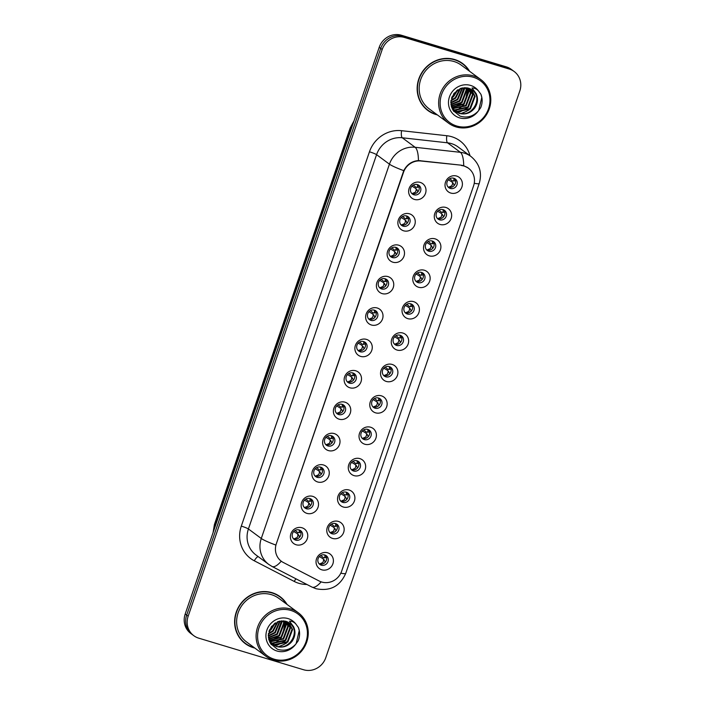 <?xml version="1.0" encoding="UTF-8"?>
<svg xmlns="http://www.w3.org/2000/svg" width="705" height="705" viewBox="0 0 705 705"><rect width="100%" height="100%" fill="white"/><g stroke="black" fill="none" stroke-linecap="round" stroke-linejoin="round"><path stroke-width="1.06" d="M403.657 230.808A9.042 8.495 -53.5 0 1 398.378 219.837A9.042 8.495 -53.5 0 1 409.482 213.809A9.042 8.495 -53.5 0 1 414.76 224.78A9.042 8.495 -53.5 0 1 403.657 230.808M406.662 215.986A5.42 5.102 126.5 0 0 401.691 225.45A5.42 5.102 126.5 0 0 409.49 223.379A5.42 5.102 126.5 0 0 406.662 215.986M392.905 262.207A9.042 8.495 -53.5 0 1 387.627 251.236A9.042 8.495 -53.5 0 1 398.73 245.208A9.042 8.495 -53.5 0 1 404.009 256.171A9.042 8.495 -53.5 0 1 392.905 262.207M395.919 247.385A5.42 5.102 126.5 0 0 390.949 256.849A5.42 5.102 126.5 0 0 398.739 254.769A5.42 5.102 126.5 0 0 395.919 247.385M382.163 293.597A9.042 8.495 -53.5 0 1 376.875 282.635A9.042 8.495 -53.5 0 1 387.979 276.598A9.042 8.495 -53.5 0 1 393.258 287.57A9.042 8.495 -53.5 0 1 382.163 293.597M385.168 278.783A5.42 5.102 126.5 0 0 380.198 288.239A5.42 5.102 126.5 0 0 387.988 286.168A5.42 5.102 126.5 0 0 385.168 278.783M371.412 324.996A9.042 8.495 -53.5 0 1 366.133 314.025A9.042 8.495 -53.5 0 1 377.228 307.997A9.042 8.495 -53.5 0 1 382.515 318.968A9.042 8.495 -53.5 0 1 371.412 324.996M374.417 310.174A5.42 5.102 126.5 0 0 369.446 319.638A5.42 5.102 126.5 0 0 377.237 317.567A5.42 5.102 126.5 0 0 374.417 310.174M360.66 356.395A9.042 8.495 -53.5 0 1 355.382 345.424A9.042 8.495 -53.5 0 1 366.485 339.396A9.042 8.495 -53.5 0 1 371.764 350.359A9.042 8.495 -53.5 0 1 360.66 356.395M363.665 341.572A5.42 5.102 126.5 0 0 358.695 351.037A5.42 5.102 126.5 0 0 366.485 348.957A5.42 5.102 126.5 0 0 363.665 341.572M349.909 387.785A9.042 8.495 -53.5 0 1 344.63 376.822A9.042 8.495 -53.5 0 1 355.734 370.786A9.042 8.495 -53.5 0 1 361.013 381.757A9.042 8.495 -53.5 0 1 349.909 387.785M352.914 372.971A5.42 5.102 126.5 0 0 347.953 382.427A5.42 5.102 126.5 0 0 355.743 380.356A5.42 5.102 126.5 0 0 352.914 372.971M339.158 419.184A9.042 8.495 -53.5 0 1 333.879 408.213A9.042 8.495 -53.5 0 1 344.983 402.185A9.042 8.495 -53.5 0 1 350.262 413.156A9.042 8.495 -53.5 0 1 339.158 419.184M342.172 404.362A5.42 5.102 126.5 0 0 337.201 413.826A5.42 5.102 126.5 0 0 344.992 411.755A5.42 5.102 126.5 0 0 342.172 404.362M328.415 450.583A9.042 8.495 -53.5 0 1 323.128 439.612A9.042 8.495 -53.5 0 1 334.232 433.584A9.042 8.495 -53.5 0 1 339.519 444.547A9.042 8.495 -53.5 0 1 328.415 450.583M331.421 435.76A5.42 5.102 126.5 0 0 326.45 445.225A5.42 5.102 126.5 0 0 334.24 443.145A5.42 5.102 126.5 0 0 331.421 435.76M317.664 481.973A9.042 8.495 -53.5 0 1 312.386 471.01A9.042 8.495 -53.5 0 1 323.48 464.974A9.042 8.495 -53.5 0 1 328.768 475.946A9.042 8.495 -53.5 0 1 317.664 481.973M320.669 467.159A5.42 5.102 126.5 0 0 315.699 476.615A5.42 5.102 126.5 0 0 323.489 474.544A5.42 5.102 126.5 0 0 320.669 467.159M306.913 513.372A9.042 8.495 -53.5 0 1 301.634 502.401A9.042 8.495 -53.5 0 1 312.738 496.373A9.042 8.495 -53.5 0 1 318.017 507.336A9.042 8.495 -53.5 0 1 306.913 513.372M309.918 498.55A5.42 5.102 126.5 0 0 304.957 508.014A5.42 5.102 126.5 0 0 312.747 505.934A5.42 5.102 126.5 0 0 309.918 498.55M296.162 544.771A9.042 8.495 -53.5 0 1 290.883 533.8A9.042 8.495 -53.5 0 1 301.987 527.763A9.042 8.495 -53.5 0 1 307.265 538.735A9.042 8.495 -53.5 0 1 296.162 544.771M299.176 529.948A5.42 5.102 126.5 0 0 294.205 539.413A5.42 5.102 126.5 0 0 301.996 537.333A5.42 5.102 126.5 0 0 299.176 529.948M414.408 199.418A9.042 8.495 -53.5 0 1 409.129 188.446A9.042 8.495 -53.5 0 1 420.224 182.41A9.042 8.495 -53.5 0 1 425.512 193.381A9.042 8.495 -53.5 0 1 414.408 199.418M417.413 184.595A5.42 5.102 126.5 0 0 412.443 194.06A5.42 5.102 126.5 0 0 420.233 191.98A5.42 5.102 126.5 0 0 417.413 184.595M440.052 224.454A9.042 8.495 -53.5 0 1 434.774 213.492A9.042 8.495 -53.5 0 1 445.868 207.455A9.042 8.495 -53.5 0 1 451.156 218.427A9.042 8.495 -53.5 0 1 440.052 224.454M443.057 209.641A5.42 5.102 126.5 0 0 438.087 219.096A5.42 5.102 126.5 0 0 445.877 217.025A5.42 5.102 126.5 0 0 443.057 209.641M429.301 255.853A9.042 8.495 -53.5 0 1 424.022 244.882A9.042 8.495 -53.5 0 1 435.126 238.854A9.042 8.495 -53.5 0 1 440.405 249.817A9.042 8.495 -53.5 0 1 429.301 255.853M432.306 241.031A5.42 5.102 126.5 0 0 427.336 250.495A5.42 5.102 126.5 0 0 435.135 248.416A5.42 5.102 126.5 0 0 432.306 241.031M418.55 287.252A9.042 8.495 -53.5 0 1 413.271 276.281A9.042 8.495 -53.5 0 1 424.375 270.244A9.042 8.495 -53.5 0 1 429.653 281.216A9.042 8.495 -53.5 0 1 418.55 287.252M421.564 272.43A5.42 5.102 126.5 0 0 416.593 281.894A5.42 5.102 126.5 0 0 424.384 279.814A5.42 5.102 126.5 0 0 421.564 272.43M407.807 318.642A9.042 8.495 -53.5 0 1 402.52 307.68A9.042 8.495 -53.5 0 1 413.623 301.643A9.042 8.495 -53.5 0 1 418.902 312.615A9.042 8.495 -53.5 0 1 407.807 318.642M410.812 303.829A5.42 5.102 126.5 0 0 405.842 313.284A5.42 5.102 126.5 0 0 413.632 311.213A5.42 5.102 126.5 0 0 410.812 303.829M397.056 350.041A9.042 8.495 -53.5 0 1 391.769 339.07A9.042 8.495 -53.5 0 1 402.872 333.042A9.042 8.495 -53.5 0 1 408.16 344.005A9.042 8.495 -53.5 0 1 397.056 350.041M400.061 335.219A5.42 5.102 126.5 0 0 395.091 344.683A5.42 5.102 126.5 0 0 402.881 342.604A5.42 5.102 126.5 0 0 400.061 335.219M386.305 381.44A9.042 8.495 -53.5 0 1 381.026 370.469A9.042 8.495 -53.5 0 1 392.13 364.432A9.042 8.495 -53.5 0 1 397.408 375.404A9.042 8.495 -53.5 0 1 386.305 381.44M389.31 366.618A5.42 5.102 126.5 0 0 384.34 376.082A5.42 5.102 126.5 0 0 392.13 374.002A5.42 5.102 126.5 0 0 389.31 366.618M375.553 412.83A9.042 8.495 -53.5 0 1 370.275 401.868A9.042 8.495 -53.5 0 1 381.379 395.831A9.042 8.495 -53.5 0 1 386.657 406.803A9.042 8.495 -53.5 0 1 375.553 412.83M378.559 398.017A5.42 5.102 126.5 0 0 373.597 407.472A5.42 5.102 126.5 0 0 381.387 405.401A5.42 5.102 126.5 0 0 378.559 398.017M364.802 444.229A9.042 8.495 -53.5 0 1 359.524 433.258A9.042 8.495 -53.5 0 1 370.627 427.23A9.042 8.495 -53.5 0 1 375.906 438.193A9.042 8.495 -53.5 0 1 364.802 444.229M367.816 429.407A5.42 5.102 126.5 0 0 362.846 438.871A5.42 5.102 126.5 0 0 370.636 436.792A5.42 5.102 126.5 0 0 367.816 429.407M354.06 475.628A9.042 8.495 -53.5 0 1 348.772 464.657A9.042 8.495 -53.5 0 1 359.876 458.62A9.042 8.495 -53.5 0 1 365.155 469.592A9.042 8.495 -53.5 0 1 354.06 475.628M357.065 460.806A5.42 5.102 126.5 0 0 352.095 470.27A5.42 5.102 126.5 0 0 359.885 468.19A5.42 5.102 126.5 0 0 357.065 460.806M343.309 507.018A9.042 8.495 -53.5 0 1 338.03 496.056A9.042 8.495 -53.5 0 1 349.125 490.019A9.042 8.495 -53.5 0 1 354.412 500.991A9.042 8.495 -53.5 0 1 343.309 507.018M346.314 492.205A5.42 5.102 126.5 0 0 341.343 501.66A5.42 5.102 126.5 0 0 349.134 499.589A5.42 5.102 126.5 0 0 346.314 492.205M332.557 538.417A9.042 8.495 -53.5 0 1 327.279 527.446A9.042 8.495 -53.5 0 1 338.382 521.418A9.042 8.495 -53.5 0 1 343.661 532.381A9.042 8.495 -53.5 0 1 332.557 538.417M335.562 523.595A5.42 5.102 126.5 0 0 330.601 533.059A5.42 5.102 126.5 0 0 338.391 530.98A5.42 5.102 126.5 0 0 335.562 523.595M321.806 569.816A9.042 8.495 -53.5 0 1 316.527 558.845A9.042 8.495 -53.5 0 1 327.631 552.808A9.042 8.495 -53.5 0 1 332.91 563.78A9.042 8.495 -53.5 0 1 321.806 569.816M324.82 554.994A5.42 5.102 126.5 0 0 319.85 564.458A5.42 5.102 126.5 0 0 327.64 562.378A5.42 5.102 126.5 0 0 324.82 554.994M450.803 193.064A9.042 8.495 -53.5 0 1 445.516 182.093A9.042 8.495 -53.5 0 1 456.62 176.056A9.042 8.495 -53.5 0 1 461.898 187.028A9.042 8.495 -53.5 0 1 450.803 193.064M453.809 178.242A5.42 5.102 126.5 0 0 448.838 187.706A5.42 5.102 126.5 0 0 456.628 185.626A5.42 5.102 126.5 0 0 453.809 178.242M407.252 216.206A5.42 5.102 -53.5 0 1 400.933 224.754M396.501 247.605A5.42 5.102 -53.5 0 1 390.191 256.153M385.75 279.004A5.42 5.102 -53.5 0 1 379.44 287.543M374.998 310.394A5.42 5.102 -53.5 0 1 368.689 318.942M364.256 341.793A5.42 5.102 -53.5 0 1 357.937 350.341M353.505 373.192A5.42 5.102 -53.5 0 1 347.186 381.731M342.753 404.582A5.42 5.102 -53.5 0 1 336.444 413.13M332.002 435.981A5.42 5.102 -53.5 0 1 325.692 444.52M321.26 467.371A5.42 5.102 -53.5 0 1 314.941 475.919M310.508 498.77A5.42 5.102 -53.5 0 1 304.19 507.318M299.757 530.169A5.42 5.102 -53.5 0 1 293.447 538.708M418.003 184.816A5.42 5.102 -53.5 0 1 411.685 193.355M443.648 209.852A5.42 5.102 -53.5 0 1 437.329 218.4M432.896 241.251A5.42 5.102 -53.5 0 1 426.578 249.799M422.145 272.65A5.42 5.102 -53.5 0 1 415.835 281.189M411.394 304.04A5.42 5.102 -53.5 0 1 405.084 312.588M400.643 335.439A5.42 5.102 -53.5 0 1 394.333 343.987M389.9 366.838A5.42 5.102 -53.5 0 1 383.582 375.377M379.149 398.228A5.42 5.102 -53.5 0 1 372.83 406.776M368.398 429.627A5.42 5.102 -53.5 0 1 362.088 438.175M357.646 461.026A5.42 5.102 -53.5 0 1 351.337 469.565M346.904 492.416A5.42 5.102 -53.5 0 1 340.586 500.964M336.153 523.815A5.42 5.102 -53.5 0 1 329.834 532.363M325.402 555.214A5.42 5.102 -53.5 0 1 319.092 563.753M454.39 178.462A5.42 5.102 -53.5 0 1 448.08 187.001M461.44 165.516A16.268 15.298 -53.5 0 1 464.084 166.054A16.268 15.298 -53.5 0 1 468.508 168.275A16.268 15.298 -53.5 0 1 473.593 185.803L341.652 571.165A16.268 15.298 -53.5 0 1 319.189 581.017L283.348 562.502A16.268 15.298 -53.5 0 1 281.401 561.295A16.268 15.298 -53.5 0 1 276.325 543.766L403.48 172.39A16.268 15.298 -53.5 0 1 420.823 160.996L460.947 165.146M469.609 71.302A29.222 27.477 126.5 0 0 462.621 63.512A29.222 27.477 126.5 0 0 454.663 59.528A29.222 27.477 126.5 0 0 420.638 74.695A29.222 27.477 126.5 0 0 427.891 110.518A29.222 27.477 126.5 0 0 435.849 114.501A29.222 27.477 126.5 0 0 437.382 114.915M427.239 110.024A29.222 27.477 126.5 0 0 431.381 112.351M287.067 604.458A29.222 27.477 126.5 0 0 280.079 596.677A29.222 27.477 126.5 0 0 272.121 592.693A29.222 27.477 126.5 0 0 238.096 607.86A29.222 27.477 126.5 0 0 245.349 643.683A29.222 27.477 126.5 0 0 253.306 647.666A29.222 27.477 126.5 0 0 254.84 648.08M244.697 643.189A29.222 27.477 126.5 0 0 248.839 645.516M276.325 543.766L403.754 170.654C406.97 164.494 411.861 161.128 418.444 160.564L461.061 165.164L463.74 165.728L468.287 168.046M514.165 71.496L511.196 69.302A18.074 16.999 126.5 0 0 506.278 66.843L401.427 35.25A18.074 16.999 126.5 0 0 379.219 47.314L185.195 614.029L186.675 615.121A18.074 16.999 126.5 0 0 192.315 634.597A18.074 16.999 126.5 0 1 186.675 615.121L380.709 48.416L186.675 615.121L188.165 616.223A18.074 16.999 126.5 0 0 193.804 635.698A18.074 16.999 126.5 0 0 198.722 638.157L303.573 669.75A18.074 16.999 126.5 0 0 325.781 657.686L519.805 90.971A18.074 16.999 126.5 0 0 514.165 71.496A18.074 16.999 126.5 0 0 509.248 69.037L404.397 37.444A18.074 16.999 126.5 0 0 382.189 49.509L188.165 616.223M401.427 35.25L402.907 36.343A18.074 16.999 126.5 0 0 380.709 48.416A18.074 16.999 126.5 0 1 402.907 36.343L507.759 67.936L402.907 36.343L404.397 37.444M512.685 70.403A18.074 16.999 126.5 0 0 507.759 67.936A18.074 16.999 126.5 0 1 512.685 70.403M282.864 599.47A29.222 27.477 126.5 0 0 279.409 596.201M465.406 66.314A29.222 27.477 126.5 0 0 461.951 63.036M185.195 614.029A18.074 16.999 126.5 0 0 190.835 633.504L193.804 635.698M448.362 179.819L451.746 181.811M454.038 184.701L452.169 182.331L454.038 184.701L453.976 185.776M447.948 186.843L448.671 187.169L451.905 185.75L452.628 183.406M449.711 178.753L452.601 181.053L455.509 180.683M453.438 181.026L454.038 179.502L453.712 178.215M453.526 181.009L455.439 180.7M413.315 185.098L416.214 187.407L419.043 187.054L417.131 187.363M417.052 187.38L417.642 185.856L417.316 184.569M411.976 186.173L415.351 188.165M415.774 188.676L417.642 191.055L415.774 188.676M411.553 193.196L412.293 193.522L415.509 192.104L416.232 189.76M417.589 192.13L417.642 191.055M416.708 189.425L417.096 189.892L416.708 189.425M437.62 211.218L440.995 213.21M443.286 216.091L441.418 213.721L443.286 216.091L443.225 217.175M437.197 218.242L437.928 218.568L441.154 217.149L441.876 214.805M438.959 210.143L441.859 212.452L444.758 212.082M442.696 212.425L443.286 210.901L442.96 209.605M442.775 212.408L444.696 212.099M426.869 242.617L430.244 244.609M432.535 247.49L430.667 245.12L432.535 247.49L432.482 248.574M426.446 249.64L427.177 249.967L430.402 248.539L431.125 246.204M428.208 241.542L431.107 243.842L434.007 243.472M431.945 243.815L432.544 242.3L432.209 241.004M416.117 274.007L419.493 275.999M421.793 278.889L419.924 276.519L421.793 278.889L421.731 279.964M415.694 281.031L416.426 281.357L419.651 279.938L420.383 277.594M417.466 272.941L420.356 275.241L423.256 274.871M421.193 275.214L421.793 273.69L421.467 272.403M405.366 305.406L408.75 307.398M411.041 310.279L409.173 307.909L411.041 310.279L410.98 311.363M404.952 312.43L405.675 312.756L408.909 311.337L409.631 308.993M406.714 304.331L409.605 306.631L412.513 306.261M410.442 306.613L411.041 305.089L410.715 303.793M402.564 216.497L405.463 218.797L408.362 218.427M406.3 218.77L406.9 217.255L406.565 215.959M401.224 217.572L404.599 219.563M405.023 220.075L406.891 222.445L405.023 220.075M400.801 224.595L401.542 224.921L404.758 223.494L405.481 221.159M406.838 223.52L406.891 222.445M405.957 220.824L406.344 221.282L405.957 220.824M391.821 247.896L394.712 250.196L397.611 249.826M395.549 250.169L396.148 248.654L395.822 247.358M390.473 248.962L393.848 250.954M396.139 253.844L394.28 251.474L396.148 253.844L396.087 254.919M390.05 255.986L390.79 256.32L394.007 254.893L394.738 252.549M395.214 252.214L395.602 252.681L395.214 252.214M381.07 279.286L383.961 281.595L386.869 281.224M384.798 281.568L385.397 280.044L385.071 278.757M379.722 280.361L383.106 282.352M383.529 282.864L385.397 285.234L383.529 282.864M379.308 287.384L380.039 287.711L383.264 286.292L383.987 283.948M385.335 286.318L385.397 285.234M384.463 283.613L384.851 284.08L384.463 283.613M468.984 70.835A28.923 27.195 126.5 0 0 462.445 63.75L461.123 62.78A28.923 27.195 126.5 0 0 457.809 60.7M462.445 63.75A28.923 27.195 126.5 0 0 454.566 59.81A28.923 27.195 126.5 0 0 420.894 74.827A28.923 27.195 126.5 0 0 428.067 110.28A28.923 27.195 126.5 0 0 435.946 114.219A28.923 27.195 126.5 0 0 436.756 114.448M453.844 111.531A27.116 25.495 126.5 0 0 454.892 111.073A27.116 25.495 126.5 0 0 455.06 110.993M455.192 110.932A27.116 25.495 126.5 0 0 455.95 110.553M456.338 110.35A27.116 25.495 126.5 0 0 458.109 109.31M458.99 108.729A27.116 25.495 126.5 0 0 463.784 104.56M468.27 98.101A27.116 25.495 126.5 0 0 470.367 92.663M470.596 91.782A27.116 25.495 126.5 0 0 470.931 90.125M470.984 89.799A27.116 25.495 126.5 0 0 471.072 89.244L474.597 95.995L469.865 108.544L456.628 111.469L454.187 110.421M480.836 79.586L461.37 65.204A27.116 25.495 126.5 0 0 453.985 61.511A27.116 25.495 126.5 0 0 422.418 75.585A27.116 25.495 126.5 0 0 429.142 108.826L448.609 123.208A27.116 25.495 126.5 0 0 455.994 126.9A27.116 25.495 126.5 0 0 487.56 112.826A27.116 25.495 126.5 0 0 480.836 79.586A27.116 25.495 126.5 0 0 473.452 75.893A27.116 25.495 126.5 0 0 441.876 89.967A27.116 25.495 126.5 0 0 448.609 123.208M456.708 126.01A25.909 24.367 126.5 0 0 488.53 108.72A25.909 24.367 126.5 0 0 473.399 77.277A25.909 24.367 126.5 0 0 441.568 94.567A25.909 24.367 126.5 0 0 456.708 126.01M474.659 108.112A13.624 12.805 126.5 0 0 472.156 89.958A13.624 12.805 126.5 0 0 471.953 89.808L468.552 88.151L461.255 88.213L453.941 93.377L450.83 101.952L453.156 110.57L459.951 116.069C466.816 118.228 472.888 116.598 478.157 111.178L480.687 107.715C482.528 103.168 482.617 98.7 480.942 94.311L478.545 91.042C476.774 88.971 474.606 87.958 472.05 87.993L476.139 93.606C478.36 98.444 477.867 103.282 474.659 108.112C470.596 113.135 465.467 114.906 459.255 113.408L455.439 111.469L451.271 106.261M468.904 88.266L470.931 93.28L466.199 105.838L452.654 108.658M470.164 88.768L473.029 94.831L468.296 107.389L455.06 110.315L453.5 109.707M453.2 109.566L452.337 109.099M469.865 88.636L472.509 94.444L467.767 107.001L454.54 109.927L453.28 109.46M452.971 109.328L452.258 108.967M471.337 89.403L475.126 96.382L470.385 108.931L457.157 111.857L454.425 110.65M454.152 110.474L452.31 109.081M453.905 110.262L453.086 109.733M471.953 89.808C483.736 97.167 472.332 118.123 458.726 113.02L455.174 111.275M455.439 111.469L451.702 107.653M458.012 89.667L453.632 96.55L451.508 98.092M457.192 90.214L451.834 97.158M460.594 88.433L455.721 98.101L450.918 100.877M460.012 88.654L455.201 97.713L450.997 100.269M462.656 87.869L457.818 99.643L450.821 102.983M462.172 87.966L457.298 99.255L450.812 102.498M464.445 87.658L464.648 88.636L459.916 101.194L450.962 104.719M464.022 87.684L459.387 100.806L450.909 104.305M466.067 87.684L466.745 90.187L462.013 102.745L451.253 106.182M465.679 87.658L466.216 89.799L461.484 102.357L451.174 105.838M467.538 87.896L468.843 91.738L464.101 104.287L451.896 107.486M467.186 87.834L468.314 91.35L463.582 103.899L451.72 107.178M472.156 89.949L468.569 88.16L470.411 92.893L465.679 105.45L452.451 108.376M423.793 106.746A28.923 27.195 126.5 0 0 426.745 109.301L428.067 110.28M469.204 109.865L461.801 113.593M467.107 108.314L459.704 112.042M467.6 88.751L466.243 96.365M460.823 103.67L453.421 107.398M452.46 107.601L452.011 107.68M452.443 97.484L451.464 98.242M480.942 94.311L481.788 97.44L478.642 110.623M466.613 111.319L461.017 113.514M464.516 109.769L458.92 111.972M467.309 88.081L466.833 93.571M458.232 105.124L452.636 107.327M286.442 603.991A28.923 27.195 126.5 0 0 279.903 596.915L278.581 595.945A28.923 27.195 126.5 0 0 275.267 593.866M279.903 596.915A28.923 27.195 126.5 0 0 272.024 592.976A28.923 27.195 126.5 0 0 238.352 607.992A28.923 27.195 126.5 0 0 245.525 643.445A28.923 27.195 126.5 0 0 253.403 647.384A28.923 27.195 126.5 0 0 254.214 647.613M271.302 644.696A27.116 25.495 126.5 0 0 272.35 644.238A27.116 25.495 126.5 0 0 272.509 644.159M272.65 644.088A27.116 25.495 126.5 0 0 273.408 643.718M273.796 643.515A27.116 25.495 126.5 0 0 275.567 642.475M276.448 641.894A27.116 25.495 126.5 0 0 281.242 637.725M285.728 631.266A27.116 25.495 126.5 0 0 287.825 625.82M288.054 624.938A27.116 25.495 126.5 0 0 288.389 623.29M288.442 622.956A27.116 25.495 126.5 0 0 288.53 622.409M298.294 612.751L278.827 598.369A27.116 25.495 126.5 0 0 271.443 594.676A27.116 25.495 126.5 0 0 239.876 608.75A27.116 25.495 126.5 0 0 246.6 641.991L266.067 656.373A27.116 25.495 126.5 0 0 273.443 660.065A27.116 25.495 126.5 0 0 305.018 645.991A27.116 25.495 126.5 0 0 298.294 612.751A27.116 25.495 126.5 0 0 290.909 609.058A27.116 25.495 126.5 0 0 259.334 623.132A27.116 25.495 126.5 0 0 266.067 656.373M274.166 659.175A25.909 24.367 126.5 0 0 305.988 641.876A25.909 24.367 126.5 0 0 290.848 610.433A25.909 24.367 126.5 0 0 259.026 627.732A25.909 24.367 126.5 0 0 274.166 659.175M292.117 641.268A13.624 12.805 126.5 0 0 289.614 623.114A13.624 12.805 126.5 0 0 289.411 622.973L286.01 621.316L278.713 621.378L271.399 626.542L268.288 635.117L270.614 643.736L277.409 649.226C284.274 651.394 290.345 649.763 295.615 644.335L298.144 640.871C299.986 636.333 300.074 631.865 298.4 627.476L295.994 624.198C294.232 622.136 292.064 621.123 289.508 621.158L293.597 626.771C295.818 631.61 295.325 636.448 292.117 641.268C288.054 646.3 282.916 648.062 276.704 646.573L272.897 644.634L268.728 639.426M286.362 621.431L288.389 626.445L283.657 639.003L270.112 641.823M287.622 621.933L290.486 627.996L285.754 640.545L272.518 643.471L270.958 642.872M270.658 642.731L269.786 642.264M287.323 621.792L289.966 627.609L285.225 640.158L271.998 643.083L270.738 642.625M270.429 642.484L269.715 642.132M288.794 622.568L292.584 629.547L287.843 642.096L274.615 645.022L271.883 643.806M271.61 643.639L269.768 642.246M288.512 622.392L292.055 629.16L287.323 641.709L274.086 644.634L271.645 643.586M271.363 643.427L270.535 642.889M289.411 622.973C301.194 630.332 289.79 651.288 276.184 646.185L272.632 644.44M272.897 644.634L269.16 640.819M275.47 622.832L271.09 629.715L268.966 631.248M274.65 623.379L269.292 630.314M278.052 621.59L273.179 631.257L268.376 634.042M277.47 621.819L272.659 630.878L268.455 633.434M280.114 621.034L275.276 632.808L268.279 636.148M279.629 621.131L274.756 632.42L268.27 635.663M281.903 620.823L282.106 621.801L277.373 634.359L268.42 637.875M281.48 620.849L276.845 633.971L268.367 637.47M283.525 620.849L284.203 623.352L279.462 635.901L268.711 639.347M283.128 620.823L283.674 622.964L278.942 635.513L268.631 639.003M284.996 621.061L286.3 624.903L281.559 637.452L269.354 640.651M284.644 620.99L285.772 624.515L281.039 637.064L269.178 640.343M286.036 621.325L287.869 626.058L283.137 638.615L269.909 641.541M241.251 639.911A28.923 27.195 126.5 0 0 244.203 642.466L245.525 643.445M286.662 643.03L279.259 646.749M284.564 641.479L277.162 645.207M285.058 621.916L283.701 629.53M278.281 636.835L270.879 640.563M269.918 640.766L269.469 640.845M269.9 630.649L268.922 631.407M298.4 627.476L299.246 630.605L296.1 643.788M284.071 644.476L278.475 646.679M281.974 642.934L276.378 645.128M284.767 621.246L284.291 626.736M275.69 638.289L270.094 640.484M394.624 336.805L397.999 338.797M400.29 341.678L398.422 339.308L400.29 341.678L400.228 342.762M394.201 343.829L394.932 344.155L398.158 342.727L398.88 340.383M395.963 335.73L398.863 338.03L401.762 337.66M399.7 338.003L400.29 336.488L399.964 335.192M383.873 368.195L387.248 370.187M389.539 373.077L387.671 370.707L389.539 373.077L389.477 374.152M383.45 375.219L384.181 375.545L387.406 374.126L388.129 371.782M385.212 367.129L388.111 369.429L391.011 369.059M388.949 369.402L389.548 367.878L389.213 366.591M389.028 369.385L390.949 369.076M373.121 399.594L376.496 401.586M378.788 404.467L376.919 402.097L378.788 404.467L378.735 405.551M372.698 406.618L373.43 406.944L376.655 405.516L377.387 403.181M374.47 398.519L377.36 400.819L380.259 400.449M378.197 400.801L378.796 399.277L378.47 397.981M378.277 400.784L380.198 400.466M370.319 310.685L373.218 312.985L376.118 312.615M374.055 312.958L374.646 311.443L374.32 310.147M368.979 311.76L372.355 313.751M372.778 314.263L374.646 316.633L372.778 314.263M368.556 318.783L369.288 319.109L372.513 317.682L373.236 315.346M374.593 317.708L374.646 316.633M373.712 315.012L374.099 315.47L373.712 315.012M359.568 342.084L362.467 344.384L365.305 344.031L363.383 344.34M363.304 344.357L363.903 342.841L363.568 341.546M358.228 343.15L361.603 345.142M362.026 345.661L363.895 348.032L362.026 345.661M357.805 350.173L358.545 350.508L361.762 349.081L362.485 346.737M363.842 349.107L363.895 348.032M362.96 346.402L363.348 346.869L362.96 346.402M348.825 373.474L351.716 375.783L354.553 375.43L352.641 375.739M352.553 375.756L353.152 374.232L352.826 372.945M347.477 374.549L350.852 376.54M351.275 377.052L353.152 379.422L351.275 377.052M347.054 381.572L347.794 381.899L351.011 380.48L351.742 378.136M353.09 380.506L353.152 379.422M352.218 377.801L352.597 378.268L352.218 377.801M362.37 430.984L365.754 432.976M368.045 435.866L366.177 433.496L368.045 435.866L367.984 436.95M361.947 438.008L362.678 438.343L365.913 436.915L366.635 434.571M363.718 429.918L366.609 432.218L369.508 431.848M367.446 432.191L368.045 430.676L367.719 429.38M367.534 432.183L369.446 431.865M351.619 462.383L355.003 464.375M357.294 467.265L355.426 464.895L357.294 467.265L357.232 468.34M351.205 469.407L351.936 469.733L355.161 468.314L355.884 465.97M352.967 461.308L355.858 463.617L358.766 463.247M356.704 463.59L357.294 462.066L356.968 460.779M356.783 463.573L358.695 463.264M340.876 493.782L344.251 495.774M346.543 498.655L344.675 496.285L346.543 498.655L346.481 499.739M340.453 500.806L341.185 501.132L344.41 499.704L345.133 497.369M342.216 492.707L345.115 495.007L348.014 494.637M345.952 494.98L346.552 493.465L346.217 492.169M346.032 494.972L347.953 494.654M330.125 525.172L333.5 527.164M335.791 530.054L333.923 527.684L335.791 530.054L335.739 531.138M329.702 532.196L330.433 532.531L333.659 531.103L334.382 528.759M331.473 524.106L334.364 526.406L337.263 526.036M335.201 526.379L335.8 524.864L335.474 523.568M335.28 526.371L337.201 526.053M319.374 556.571L322.749 558.563M325.049 561.453L323.181 559.074L325.049 561.453L324.987 562.528M318.951 563.595L319.682 563.921L322.908 562.502L323.639 560.158M320.722 555.496L323.613 557.805L326.512 557.435M324.45 557.778L325.049 556.254L324.723 554.967M324.538 557.761L326.45 557.452M338.074 404.873L340.964 407.173L343.802 406.82L341.89 407.137M341.802 407.146L342.401 405.631L342.075 404.335M336.726 405.948L340.11 407.939M340.533 408.451L342.401 410.821L340.533 408.451M336.303 412.971L337.043 413.297L340.268 411.87L340.991 409.535M342.339 411.896L342.401 410.821M341.467 409.2L341.855 409.658L341.467 409.2M327.323 436.272L330.213 438.572L333.051 438.219L331.138 438.528M331.059 438.545L331.65 437.029L331.324 435.734M325.974 437.338L329.358 439.33M329.781 439.849L331.65 442.22L329.781 439.849M325.56 444.361L326.292 444.696L329.517 443.269L330.24 440.925M331.597 443.295L331.65 442.22M330.715 440.59L331.103 441.057L330.715 440.59M316.571 467.662L319.471 469.971L322.308 469.618L320.387 469.927M320.308 469.944L320.907 468.42L320.572 467.133M315.232 468.737L318.607 470.728M319.03 471.24L320.898 473.61L319.03 471.24M314.809 475.76L315.549 476.087L318.766 474.668L319.488 472.324M320.845 474.694L320.898 473.61M319.964 471.989L320.352 472.456L319.964 471.989M305.829 499.061L308.719 501.361L311.557 501.008L309.636 501.325M309.557 501.334L310.156 499.819L309.83 498.523M304.481 500.136L307.856 502.127M308.279 502.639L310.147 505.009L308.279 502.639M304.058 507.159L304.798 507.485L308.014 506.058L308.737 503.723M310.094 506.084L310.147 505.009M309.222 503.388L309.601 503.846L309.222 503.388M295.078 530.46L297.968 532.76L300.806 532.407L298.894 532.716M298.805 532.733L299.405 531.217L299.079 529.922M293.729 531.526L297.113 533.518M298.858 535.245L297.536 534.038L297.995 535.113L299.405 536.408L298.849 535.245M293.306 538.549L294.047 538.884L297.263 537.457L297.995 535.113M299.343 537.483L299.405 536.408M420.823 160.996L420.321 160.625M306.904 584.471A30.13 28.332 -53.5 0 1 298.832 583.299A30.13 28.332 -53.5 0 1 294.241 581.44L254.311 560.81A30.13 28.332 -53.5 0 1 241.304 526.106L369.455 151.795A30.13 28.332 -53.5 0 1 401.577 130.689L446.838 135.73A30.13 28.332 -53.5 0 1 470.024 155.779M369.455 151.795A6.028 0.652 18.9 0 1 376.567 154.659L389.433 164.168A24.102 22.666 -53.5 0 1 415.13 147.283L460.391 152.324A24.102 22.666 -53.5 0 1 464.304 153.126A24.102 22.666 -53.5 0 1 470.87 156.404L458.003 146.896A24.102 22.666 126.5 0 0 451.438 143.617A24.102 22.666 126.5 0 0 447.525 142.815L402.264 137.775A24.102 22.666 126.5 0 0 376.567 154.659L248.416 528.97A24.102 22.666 126.5 0 0 255.933 554.941L268.799 564.449A24.102 22.666 -53.5 0 1 261.282 538.479L389.433 164.168A21.088 2.291 18.9 0 0 403.754 170.654M463.705 165.719A21.088 6.301 96.4 0 0 460.391 152.324L447.525 142.815A6.028 1.798 -83.6 0 1 446.838 135.73M340.815 573.183A21.088 2.291 18.9 0 0 345.741 573.341L479.233 183.441A21.088 2.291 -161.1 0 1 474.245 183.274M275.593 544.965A21.088 2.291 -161.1 0 1 261.282 538.479L248.416 528.97A6.028 0.652 18.9 0 0 241.304 526.106M281.26 561.18A21.088 7.094 117.3 0 1 272.015 566.45L268.799 564.449M401.577 130.689A6.028 1.798 -83.6 0 0 402.264 137.775L415.13 147.283A21.088 6.301 96.4 0 1 418.444 160.564M321.145 581.854A21.088 7.094 117.3 0 1 311.945 587.071L272.015 566.45M509.248 69.037L506.278 66.843M382.189 49.509L379.219 47.314M258.197 556.615A6.028 2.027 -62.7 0 0 254.311 560.81M295.994 578.831A6.028 2.027 -62.7 0 0 294.241 581.44M353.275 123.111A24.102 22.666 126.5 0 0 350.711 128.451L351.293 128.874M213.086 532.557L214.408 524.555L350.235 127.834A12.056 1.304 18.9 0 0 350.711 128.451L214.884 525.172L215.466 525.595M214.408 524.555A12.056 1.304 18.9 0 0 214.884 525.172A24.102 22.666 126.5 0 0 213.65 530.909M432.024 243.807L433.91 243.498M421.282 275.197L423.159 274.888M410.53 306.596L412.407 306.287M406.38 218.762L408.265 218.453M395.637 250.16L397.514 249.843M384.886 281.551L386.763 281.242M478.545 91.042A17.237 16.206 126.5 0 0 470.605 85.428A17.237 16.206 126.5 0 0 449.429 96.938A17.237 16.206 126.5 0 0 459.501 117.85A17.237 16.206 126.5 0 0 478.157 111.178M295.994 624.198A17.237 16.206 126.5 0 0 288.063 618.593A17.237 16.206 126.5 0 0 266.887 630.094A17.237 16.206 126.5 0 0 276.959 651.015A17.237 16.206 126.5 0 0 295.615 644.335M399.779 337.995L401.656 337.686M374.135 312.95L376.012 312.641M468.508 168.275L467.221 167.323M311.945 587.071L315.999 588.719C330.046 591.504 339.96 586.384 345.741 573.341M479.233 183.441C482.317 172.646 479.532 163.631 470.87 156.404M350.235 127.834L354.113 120.661M453.236 183.168L451.887 181.925M416.84 189.522L415.501 188.279M442.484 214.567L441.145 213.315M431.733 245.966L430.394 244.714M420.991 277.356L419.642 276.113M410.239 308.755L408.891 307.503M406.089 220.921L404.749 219.669M395.346 252.319L393.998 251.068M384.595 283.71L383.247 282.467M468.569 88.16L461.255 88.213M452.822 109.539L453.341 109.927M278.713 621.378L286.027 621.325L289.614 623.114M270.271 642.704L270.799 643.092M399.488 340.154L398.149 338.902M388.737 371.544L387.398 370.301M377.995 402.943L376.646 401.691M373.844 315.109L372.504 313.857M363.093 346.507L361.753 345.256M352.35 377.898L351.002 376.655M367.243 434.342L365.895 433.09M356.492 465.732L355.153 464.489M345.741 497.131L344.401 495.879M334.99 528.53L333.65 527.278M324.247 559.92L322.899 558.677M341.599 409.297L340.251 408.045M330.848 440.687L329.508 439.444M320.096 472.086L318.757 470.834M309.345 503.485L308.006 502.233M298.603 534.875L297.254 533.632"/></g></svg>
